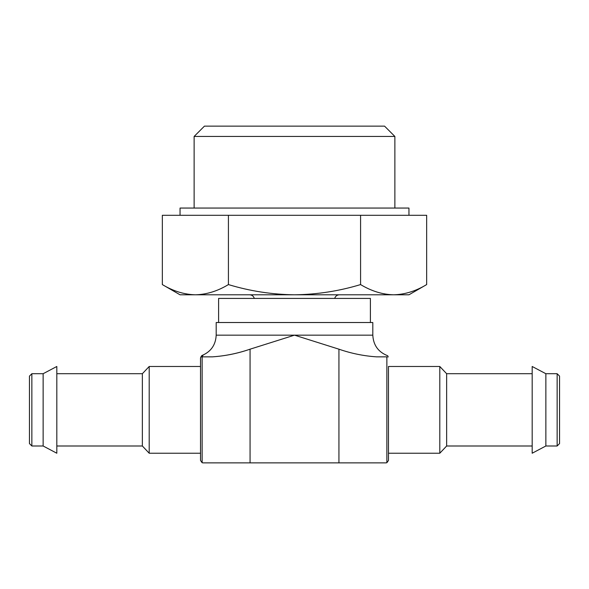 <?xml version="1.0" encoding="UTF-8"?>
<svg xmlns="http://www.w3.org/2000/svg" width="589" height="589" viewBox="0 0 589 589"><rect width="100%" height="100%" fill="white"/><g stroke="black" fill="none" stroke-linecap="round" stroke-linejoin="round"><path stroke-width="0.88" d="M294.5 294.802C271.912 294.5 249.891 291.091 228.422 284.575C217.628 291.106 206.621 294.515 195.379 294.802L393.621 294.802C382.386 294.507 371.379 291.099 360.578 284.575C339.102 291.091 317.081 294.5 294.5 294.802M195.379 294.802L180.05 294.802L162.343 284.575C173.129 291.106 184.143 294.515 195.379 294.802C184.151 294.507 173.137 291.099 162.343 284.575L162.343 215.287L426.657 215.287L426.657 284.575C415.871 291.106 404.857 294.515 393.621 294.802L408.95 294.802L426.657 284.575M250.067 462.866L250.067 349.181C237.838 353.422 225.329 355.977 212.541 356.846C225.241 355.977 237.75 353.422 250.067 349.181L294.5 335.163L372.808 335.163L372.808 322.514L216.192 322.514L216.192 335.163C215.677 345.073 210.825 351.898 201.629 355.646L202.94 355.646L200.849 356.846L200.525 358.053L200.525 460.458L202.13 462.726L202.94 462.866L386.06 462.866L386.87 462.726L388.475 460.458L388.475 453.228L439.799 453.228L439.799 366.483L388.475 366.483L388.475 453.228M388.475 460.458L388.475 366.483M216.192 335.163L294.5 335.163L338.933 349.181C351.162 353.422 363.671 355.977 376.459 356.846L386.87 356.846L386.87 462.726M388.394 356.846C387.761 355.704 387.761 355.704 388.394 356.846C387.761 355.704 387.761 355.704 388.394 356.846L386.87 356.846M200.525 358.053L200.849 356.846L212.541 356.846M218.6 322.514L218.6 298.417L370.4 298.417L370.4 322.514M249.655 294.802C252.026 294.949 253.579 296.149 254.315 298.417M31.858 445.998L31.858 373.713L29.45 376.121L29.45 443.591L31.858 445.998L43.137 445.998L56.824 453.228L56.824 366.483L43.137 373.713L43.137 445.998M29.45 439.372L29.45 380.339M56.824 373.713L142.361 373.713L142.361 445.998L149.201 453.228L200.525 453.228M142.361 373.713L149.201 366.483L149.201 453.228M439.799 366.483L446.639 373.713L446.639 445.998L439.799 453.228M545.863 445.998L545.863 373.713L532.176 366.483L532.176 453.228L545.863 445.998L557.142 445.998L559.55 443.591L559.55 376.121L557.142 373.713L557.142 445.998M559.55 439.372L559.55 380.339M228.422 284.575L228.422 215.287M360.578 284.575L360.578 215.287M204.442 126.134L384.558 126.134L394.873 136.449L194.127 136.449L204.442 126.134M194.127 208.057L194.127 136.449M180.05 215.287L180.05 208.057L408.95 208.057L408.95 215.287M338.933 349.181L338.933 462.866M202.13 356.846L202.13 462.726M387.812 355.793C378.359 352.148 373.36 345.272 372.808 335.163M334.685 298.417C335.421 296.149 336.974 294.949 339.345 294.802M31.858 373.713L43.137 373.713M56.824 445.998L142.361 445.998M149.201 366.483L200.525 366.483M446.639 445.998L532.176 445.998M446.639 373.713L532.176 373.713M545.863 373.713L557.142 373.713M394.873 208.057L394.873 136.449"/></g></svg>
